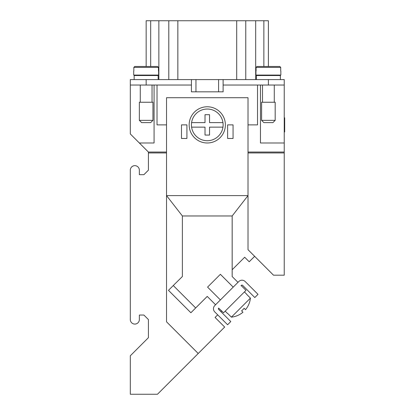 <?xml version="1.0" encoding="UTF-8"?>
<svg xmlns="http://www.w3.org/2000/svg" width="415" height="415" viewBox="0 0 415 415"><rect width="100%" height="100%" fill="white"/><g stroke="black" fill="none" stroke-linecap="round" stroke-linejoin="round"><path stroke-width="0.62" d="M261.6 120.35L263.862 122.612L272.92 122.612L275.181 120.35L275.181 102.24L261.6 102.24L261.6 120.35L275.181 120.35M262.508 85.039L262.508 102.24M274.279 102.24L274.279 85.039M280.39 79.602L280.39 75.53L256.392 75.53L256.392 79.602M262.508 75.079L262.508 75.53M274.279 75.53L274.279 75.079M255.941 71.001L255.941 75.079L280.841 75.079L280.841 71.001M152.948 120.35L150.681 122.612L141.629 122.612L139.362 120.35L139.362 102.24L152.948 102.24L152.948 120.35L139.362 120.35M152.04 85.039L152.04 102.24M140.27 102.24L140.27 85.039M134.159 79.602L134.159 75.53L158.151 75.53L158.151 79.602M152.04 75.079L152.04 75.53M140.27 75.53L140.27 75.079M158.608 71.001L158.608 75.079L133.708 75.079L133.708 71.001M158.473 71.001L158.473 67.38L157.555 66.478L134.756 66.478L157.555 66.478M134.756 66.478L133.838 67.38L133.838 71.001M220.396 299.936L207.578 287.118L220.386 274.31L233.204 287.128M227.56 313.501L225.195 311.136M227.643 313.413L231.383 317.153L250.421 298.115L246.681 294.375M244.404 291.932L246.769 294.292M189.162 124.879A18.11 18.11 0 0 0 207.272 142.988A18.11 18.11 0 0 0 225.381 124.879A18.11 18.11 0 0 0 207.272 106.769A18.11 18.11 0 0 0 189.162 124.879M191.59 127.14A15.848 15.848 0 0 0 222.959 127.14L209.539 127.14L209.539 135.062L205.01 135.062L205.01 127.14L191.59 127.14A15.848 15.848 0 0 1 191.59 122.612L205.01 122.612L205.01 114.69L209.539 114.69L209.539 122.612L222.959 122.612A15.848 15.848 0 0 1 222.959 127.14M222.959 122.612A15.848 15.848 0 0 0 191.59 122.612M284.239 117.808L284.69 117.808L284.69 131.949L284.239 131.949M284.239 124.879L284.69 124.879M191.429 79.602L191.429 85.039L130.31 85.039L130.31 79.602L284.239 79.602L284.239 152.04L248.02 152.04L284.239 152.04L284.239 152.948L248.02 152.948M237.982 282.35L232.172 276.54L232.172 215.966L248.02 195.595L248.02 249.695L273.506 275.181L284.239 275.181L284.239 152.948M166.534 195.6L248.014 195.6L248.02 97.712L166.529 97.712L166.529 195.595L182.372 215.966L182.372 276.53L173.278 285.536L195.678 307.951L190.879 312.754L168.474 290.339L173.278 285.536M231.383 317.153A21.383 21.383 0 0 0 242.951 312.225L241.582 310.856A19.453 19.453 0 0 0 244.145 308.293L245.509 309.663A21.383 21.383 0 0 0 250.421 298.115M240.991 285.743L241.359 285.375A0.908 0.908 0 0 1 242.64 285.375L254.805 297.539L258.006 294.339L245.198 281.536A4.529 4.529 0 0 0 238.796 281.536L214.788 305.544A4.529 4.529 0 0 0 214.788 311.945L227.591 324.753L230.792 321.552L218.627 309.382A0.908 0.908 0 0 1 218.627 308.106L223.566 312.76L245.981 290.355L241.182 285.551L240.991 285.743L241.182 285.551M215.572 304.76L207.225 296.409L195.678 307.951M232.172 215.971L182.372 215.971M130.31 85.039L130.31 133.946L148.42 152.056L148.42 170.166L143.891 174.689L139.362 174.689L139.362 170.176A4.529 4.529 0 0 0 134.839 165.652A4.529 4.529 0 0 0 130.31 170.176L130.31 319.55A4.529 4.529 0 0 0 134.839 324.079A4.529 4.529 0 0 0 139.362 319.55L139.362 315.037L143.891 315.037L148.42 319.566L148.42 337.675L130.31 355.78L130.31 394.25L157.472 394.25L198.22 353.502L166.529 321.812L166.529 195.595M227.622 124.879L233.059 124.879L233.059 138.46L227.622 138.46L227.622 124.879M181.49 138.46L181.49 124.879L186.921 124.879L186.921 138.46L181.49 138.46M166.529 152.948L148.42 152.948M217.678 314.84L215.069 317.449L224.671 327.051L198.22 353.502M254.649 256.325L249.213 261.766L244.684 257.238L232.172 269.75M268.391 66.478L268.391 20.75L146.158 20.75L146.158 66.478M150.681 66.478L150.681 20.75M263.862 20.75L263.862 66.478M245.758 79.602L245.758 20.75M168.791 79.602L168.791 20.75M221.662 310.851L220.879 311.634M284.239 85.039L223.12 85.039L223.12 79.602M256.076 71.001L256.076 67.38L256.989 66.478L266.58 66.478M280.711 71.001L280.711 67.38L279.793 66.478L256.989 66.478M257.528 85.039L257.528 124.879L248.02 124.879M191.429 85.039L191.429 91.829L223.12 91.829L223.12 85.039M166.529 124.879L157.02 124.879L157.02 85.039M195.958 79.602L195.958 91.829M218.591 91.829L218.591 79.602M154.079 85.039L154.079 142.988L139.352 142.988M260.47 85.039L260.47 142.988L284.239 142.988M148.404 152.04L166.529 152.04L148.404 152.04M158.473 67.38L133.838 67.38M255.687 20.75L255.687 79.602M236.7 79.602L236.7 20.75M177.848 79.602L177.848 20.75M158.862 79.602L158.862 20.75M146.158 79.602L146.158 85.039M268.391 79.602L268.391 85.039M256.076 67.38L280.711 67.38"/></g></svg>
